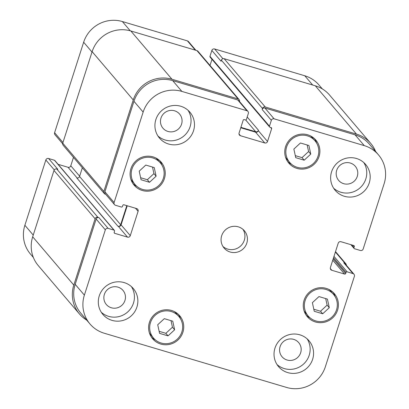 <?xml version="1.0" encoding="UTF-8"?>
<svg xmlns="http://www.w3.org/2000/svg" width="409" height="409" viewBox="0 0 409 409"><rect width="100%" height="100%" fill="white"/><g stroke="black" fill="none" stroke-linecap="round" stroke-linejoin="round"><path stroke-width="0.61" d="M329.291 307.696L322.706 313.785L314.25 311.275L312.384 302.67L318.969 296.581L327.42 299.091L329.291 307.696L327.108 305.134L320.523 311.229L313.805 309.23M322.706 313.785L320.523 311.229M325.687 298.575L327.108 305.134M310.774 154.101L304.189 160.195L295.738 157.68L293.866 149.075L300.451 142.986L308.907 145.502L310.774 154.101L308.596 151.545L302.011 157.634L295.293 155.635M304.189 160.195L302.011 157.634M307.169 144.985L308.596 151.545M156.115 176.192L149.525 182.281L141.074 179.766L139.203 171.161L145.793 165.072L154.244 167.588L156.115 176.192L153.932 173.631L147.347 179.72L140.63 177.726M149.525 182.281L147.347 179.72M152.506 167.071L153.932 173.631M174.628 329.782L168.043 335.876L159.587 333.361L157.721 324.756L164.306 318.667L172.762 321.177L174.628 329.782L172.445 327.226L165.86 333.315L159.142 331.316M168.043 335.876L165.86 333.315M171.023 320.666L172.445 327.226M289.649 162.383A16.646 16.253 139.6 0 0 297.266 167.332A16.646 16.253 139.6 0 0 315.978 160.461A16.646 16.253 139.6 0 0 314.996 140.798A16.646 16.253 139.6 0 0 291.786 139.218A16.646 16.253 139.6 0 0 289.649 162.383L287.154 159.459A16.646 16.253 -40.4 0 1 285.523 157.153M310.487 135.89A16.646 16.253 -40.4 0 1 312.502 137.869L314.996 140.798M291.663 164.362A17.756 17.336 -40.4 0 1 287.639 161.57M314.511 138.687A17.756 17.336 -40.4 0 1 316.627 143.099M296.929 168.385A17.756 17.336 -40.4 0 1 288.8 163.104A17.756 17.336 -40.4 0 1 291.08 138.39A17.756 17.336 -40.4 0 1 315.84 140.077A17.756 17.336 -40.4 0 1 316.888 161.054A17.756 17.336 -40.4 0 1 296.929 168.385M308.161 315.978A16.646 16.253 139.6 0 0 315.784 320.927A16.646 16.253 139.6 0 0 334.49 314.056A16.646 16.253 139.6 0 0 333.509 294.388A16.646 16.253 139.6 0 0 310.298 292.808A16.646 16.253 139.6 0 0 308.161 315.978L305.671 313.049A16.646 16.253 -40.4 0 1 304.035 310.748M329.005 289.485A16.646 16.253 -40.4 0 1 331.019 291.464L333.509 294.388M310.175 317.957A17.756 17.336 -40.4 0 1 306.152 315.165M333.028 292.277A17.756 17.336 -40.4 0 1 335.145 296.694M315.446 321.975A17.756 17.336 -40.4 0 1 307.317 316.699A17.756 17.336 -40.4 0 1 309.598 291.985A17.756 17.336 -40.4 0 1 334.358 293.672A17.756 17.336 -40.4 0 1 335.4 314.644A17.756 17.336 -40.4 0 1 315.446 321.975M153.498 338.064A16.646 16.253 139.6 0 0 161.12 343.013A16.646 16.253 139.6 0 0 179.827 336.142A16.646 16.253 139.6 0 0 178.845 316.479A16.646 16.253 139.6 0 0 155.635 314.894A16.646 16.253 139.6 0 0 153.498 338.064L151.008 335.14A16.646 16.253 -40.4 0 1 149.377 332.834M174.341 311.571A16.646 16.253 -40.4 0 1 176.356 313.55L178.845 316.479M155.512 340.043A17.756 17.336 -40.4 0 1 151.494 337.251M178.365 314.363A17.756 17.336 -40.4 0 1 180.481 318.78M160.783 344.066A17.756 17.336 -40.4 0 1 152.654 338.785A17.756 17.336 -40.4 0 1 154.934 314.071A17.756 17.336 -40.4 0 1 179.694 315.758A17.756 17.336 -40.4 0 1 180.737 336.735A17.756 17.336 -40.4 0 1 160.783 344.066M134.985 184.469A16.646 16.253 139.6 0 0 142.603 189.423A16.646 16.253 139.6 0 0 161.315 182.547A16.646 16.253 139.6 0 0 160.333 162.884A16.646 16.253 139.6 0 0 137.122 161.304A16.646 16.253 139.6 0 0 134.985 184.469L132.49 181.545A16.646 16.253 -40.4 0 1 130.86 179.239M155.824 157.976A16.646 16.253 -40.4 0 1 157.843 159.955L160.333 162.884M137 186.448A17.756 17.336 -40.4 0 1 132.976 183.656M159.847 160.773A17.756 17.336 -40.4 0 1 161.964 165.19M142.266 190.471A17.756 17.336 -40.4 0 1 134.142 185.19A17.756 17.336 -40.4 0 1 136.417 160.476A17.756 17.336 -40.4 0 1 161.177 162.163A17.756 17.336 -40.4 0 1 162.225 183.14A17.756 17.336 -40.4 0 1 142.266 190.471M188.053 110.302A19.98 19.504 -40.4 0 1 186.867 132.869A19.98 19.504 -40.4 0 1 165.205 140.016A19.98 19.504 -40.4 0 1 157.915 135.967M174.587 110.803A10.915 10.654 139.6 0 0 162.317 115.307A10.915 10.654 139.6 0 0 162.961 128.201A10.915 10.654 139.6 0 0 178.181 129.234A10.915 10.654 139.6 0 0 179.582 114.05A10.915 10.654 139.6 0 0 174.587 110.803M168.631 144.04A19.98 19.504 -40.4 0 1 159.49 138.099A19.98 19.504 -40.4 0 1 162.051 110.297A19.98 19.504 -40.4 0 1 189.909 112.194A19.98 19.504 -40.4 0 1 191.085 135.793A19.98 19.504 -40.4 0 1 168.631 144.04M112.02 320.37A19.98 19.504 -40.4 0 1 102.874 314.429A19.98 19.504 -40.4 0 1 105.44 286.627A19.98 19.504 -40.4 0 1 133.293 288.524A19.98 19.504 -40.4 0 1 134.469 312.123A19.98 19.504 -40.4 0 1 112.02 320.37M131.442 286.632A19.98 19.504 -40.4 0 1 130.256 309.199A19.98 19.504 -40.4 0 1 108.595 316.346A19.98 19.504 -40.4 0 1 101.304 312.297M117.971 287.133A10.915 10.654 139.6 0 0 105.706 291.637A10.915 10.654 139.6 0 0 106.35 304.531A10.915 10.654 139.6 0 0 121.565 305.564A10.915 10.654 139.6 0 0 122.966 290.375A10.915 10.654 139.6 0 0 117.971 287.133M307.154 338.867A19.98 19.504 -40.4 0 1 305.968 361.438A19.98 19.504 -40.4 0 1 284.306 368.581A19.98 19.504 -40.4 0 1 277.016 364.537M293.682 339.368A10.915 10.654 139.6 0 0 281.418 343.872A10.915 10.654 139.6 0 0 282.062 356.766A10.915 10.654 139.6 0 0 297.282 357.803A10.915 10.654 139.6 0 0 298.682 342.614A10.915 10.654 139.6 0 0 293.682 339.368M287.731 372.604A19.98 19.504 -40.4 0 1 278.59 366.668A19.98 19.504 -40.4 0 1 281.152 338.867A19.98 19.504 -40.4 0 1 309.005 340.763A19.98 19.504 -40.4 0 1 310.186 364.358A19.98 19.504 -40.4 0 1 287.731 372.604M344.347 196.274A19.98 19.504 -40.4 0 1 335.201 190.338A19.98 19.504 -40.4 0 1 337.768 162.537A19.98 19.504 -40.4 0 1 365.62 164.433A19.98 19.504 -40.4 0 1 366.796 188.028A19.98 19.504 -40.4 0 1 344.347 196.274M363.765 162.537A19.98 19.504 -40.4 0 1 362.579 185.108A19.98 19.504 -40.4 0 1 340.917 192.25A19.98 19.504 -40.4 0 1 333.626 188.206M350.298 163.038A10.915 10.654 139.6 0 0 338.033 167.547A10.915 10.654 139.6 0 0 338.678 180.435A10.915 10.654 139.6 0 0 353.892 181.473A10.915 10.654 139.6 0 0 355.293 166.284A10.915 10.654 139.6 0 0 350.298 163.038M104.223 333.228A31.074 30.338 -40.4 0 1 90 323.989A31.074 30.338 -40.4 0 1 84.372 295.134L105.333 229.848A2.219 2.168 -40.4 0 1 108.099 228.375L113.958 230.114A0.89 0.869 -40.4 0 1 114.525 231.203L114.188 232.251A0.89 0.869 139.6 0 0 114.755 233.34L127.516 237.133A2.219 2.168 139.6 0 0 130.282 235.656L138.099 211.305A2.219 2.168 139.6 0 0 136.683 208.585L123.922 204.791A0.89 0.869 139.6 0 0 122.812 205.384L122.475 206.433A0.89 0.869 -40.4 0 1 121.371 207.026L115.512 205.282A2.219 2.168 -40.4 0 1 114.096 202.562L143.145 112.086A31.074 30.338 -40.4 0 1 181.867 91.406L246.918 110.747A2.219 2.168 -40.4 0 1 248.34 113.467L246.453 119.346A0.89 0.869 -40.4 0 1 245.344 119.934L244.301 119.622A0.89 0.869 139.6 0 0 243.191 120.215L239.081 133.022A2.219 2.168 139.6 0 0 240.497 135.742L264.766 142.956A2.219 2.168 139.6 0 0 267.532 141.478L271.642 128.671A0.89 0.869 139.6 0 0 271.075 127.582L270.027 127.271A0.89 0.869 -40.4 0 1 269.459 126.187L271.346 120.307A2.219 2.168 -40.4 0 1 274.112 118.83L364.271 145.63A31.074 30.338 -40.4 0 1 378.494 154.873A31.074 30.338 -40.4 0 1 384.123 183.728L363.161 249.009A2.219 2.168 -40.4 0 1 360.395 250.487L354.537 248.749A0.89 0.869 -40.4 0 1 353.969 247.66L354.306 246.607A0.89 0.869 139.6 0 0 353.739 245.518L340.983 241.724A2.219 2.168 139.6 0 0 338.217 243.202L330.395 267.552A2.219 2.168 139.6 0 0 331.817 270.277L344.577 274.071A0.89 0.869 139.6 0 0 345.682 273.478L346.019 272.43A0.89 0.869 -40.4 0 1 347.123 271.837L352.982 273.58A2.219 2.168 -40.4 0 1 354.399 276.3L325.349 366.771A31.074 30.338 -40.4 0 1 286.632 387.456L104.223 333.228M230.206 252.026A13.318 13.001 -40.4 0 1 224.106 248.064A13.318 13.001 -40.4 0 1 225.819 229.531A13.318 13.001 -40.4 0 1 244.388 230.794A13.318 13.001 -40.4 0 1 245.17 246.525A13.318 13.001 -40.4 0 1 230.206 252.026M33.38 257.501L30.506 254.127A31.074 30.338 -40.4 0 1 24.877 225.272L45.839 159.991A2.219 2.168 -40.4 0 1 48.605 158.513L54.463 160.251A0.89 0.869 -40.4 0 1 54.867 160.517L114.362 230.379M58.114 164.331L68.017 167.276A2.219 2.168 139.6 0 0 70.783 165.798L73.487 157.383M62.643 143.733L55 134.76A2.219 2.168 -40.4 0 1 54.601 132.7L83.651 42.229A31.074 30.338 -40.4 0 1 122.368 21.544L187.424 40.885A2.219 2.168 -40.4 0 1 188.442 41.544L195.911 50.317M210.022 65.435L211.98 59.325M269.623 127.01L210.129 57.148A0.89 0.869 -40.4 0 1 209.965 56.324L211.852 50.445A2.219 2.168 -40.4 0 1 214.618 48.968L304.777 75.772A31.074 30.338 -40.4 0 1 319 85.011L322.307 88.891M222.971 246.509A13.318 13.001 139.6 0 0 227.711 249.101A13.318 13.001 139.6 0 0 242.102 244.403A13.318 13.001 139.6 0 0 243.028 229.429M82.342 167.782L79.556 176.463A2.219 2.168 -40.4 0 1 76.79 177.941L117.904 226.218A2.219 2.168 139.6 0 0 120.67 224.74L126.805 205.65M48.605 158.513L57.792 169.3L56.749 168.994A2.219 2.168 139.6 0 0 53.983 170.471L32.684 236.801A31.074 30.338 139.6 0 0 38.313 265.656L79.428 313.938A31.074 30.338 -40.4 0 1 73.804 285.083L95.098 218.749A2.219 2.168 -40.4 0 1 97.863 217.271L98.912 217.583L108.099 228.375M378.494 154.873L369.307 144.08A31.074 30.338 -40.4 0 0 355.084 134.842L264.925 108.037A2.219 2.168 -40.4 0 0 262.159 109.515L262.496 108.467A2.219 2.168 -40.4 0 1 265.262 106.989L356.464 134.101A31.074 30.338 -40.4 0 1 370.687 143.344L329.572 95.062A31.074 30.338 139.6 0 0 315.349 85.824L224.147 58.707A2.219 2.168 139.6 0 0 221.381 60.184L221.044 61.238L211.852 50.445M239.086 99.566L197.966 51.283A2.219 2.168 139.6 0 0 196.949 50.624L130.849 30.977A31.074 30.338 139.6 0 0 92.127 51.657L62.746 143.181A2.219 2.168 139.6 0 0 63.144 145.241L104.264 193.523A2.219 2.168 -40.4 0 1 103.86 191.458L133.247 99.939A31.074 30.338 -40.4 0 1 171.969 79.254L238.069 98.906A2.219 2.168 -40.4 0 1 239.516 101.519M90 323.989L80.813 313.197A31.074 30.338 -40.4 0 1 75.184 284.342L96.146 219.06A2.219 2.168 -40.4 0 1 98.912 217.583M117.904 226.218L118.324 226.346A2.219 2.168 139.6 0 0 121.09 224.868L127.219 205.773M114.5 204.623L105.307 193.83A2.219 2.168 -40.4 0 1 104.908 191.77L133.953 101.299A31.074 30.338 -40.4 0 1 172.675 80.614L237.731 99.954A2.219 2.168 -40.4 0 1 238.749 100.614L247.936 111.406M240.768 127.761L255.574 132.163A2.219 2.168 139.6 0 0 258.34 130.686L258.478 130.267A2.219 2.168 139.6 0 1 255.712 131.744L240.906 127.342M335.39 252.005L344.838 263.099L343.795 262.788A2.219 2.168 -40.4 0 1 344.807 263.447L354 274.24M86.693 320.109A31.074 30.338 -40.4 0 1 79.428 313.938M344.838 263.099A2.219 2.168 -40.4 0 1 346.357 265.267M370.687 143.344A31.074 30.338 -40.4 0 1 375.62 151.499M105.716 194.311L105.277 194.183A2.219 2.168 -40.4 0 1 104.264 193.523M33.236 235.088L24.877 225.272M54.269 169.888L45.839 159.991M79.643 176.197L70.783 165.798M77.168 178.017L68.017 167.276M62.955 142.516L54.601 132.7M92.005 52.04L83.651 42.229M130.256 30.803L122.368 21.544M195.303 50.133L187.424 40.885M222.91 58.707L214.618 48.968M312.655 85.021L304.777 75.772M75.184 284.342L84.372 295.134M96.146 219.06L105.333 229.848M118.324 226.346L127.516 237.133M121.09 224.868L130.282 235.656M135.476 208.227L138.099 211.305M104.908 191.77L114.096 202.562M133.953 101.299L143.145 112.086M172.675 80.614L181.867 91.406M237.731 99.954L246.918 110.747M238.994 133.973L240.497 135.742M255.574 132.163L264.766 142.956M258.34 130.686L267.532 141.478M264.925 108.037L274.112 118.83M262.159 109.515L271.346 120.307M355.084 134.842L364.271 145.63M330.308 268.509L331.817 270.277M343.795 262.788L352.982 273.58M333.979 256.402L347.123 271.837M333.539 257.772L346.019 272.43M333.202 258.82L345.682 273.478M332.757 260.196L344.577 274.071M353.258 245.374L354.306 246.607M351.612 244.889L353.969 247.66M315.349 85.824L356.464 134.101M224.147 58.707L265.262 106.989M221.381 60.184L262.496 108.467M209.965 56.324L269.459 126.187M270.594 127.439L271.642 128.671M247.194 117.025L258.478 130.267M245.681 119.965L255.712 131.744M196.949 50.624L238.069 98.906M130.849 30.977L171.969 79.254M92.127 51.657L133.247 99.939M62.746 143.181L103.86 191.458M79.556 176.463L120.67 224.74M114.152 232.634L114.755 233.34M54.463 160.251L113.958 230.114M56.749 168.994L97.863 217.271M53.983 170.471L95.098 218.749M32.684 236.801L73.804 285.083M345.856 263.759L335.513 251.617M354.133 248.483L350.886 244.669"/></g></svg>
